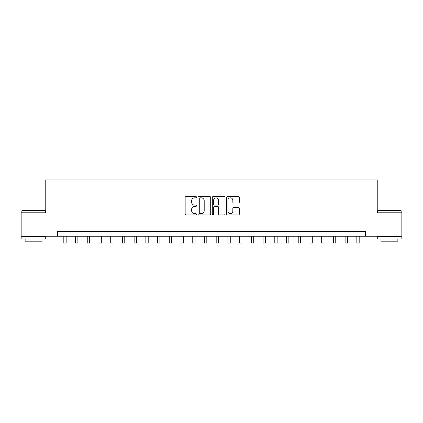 <?xml version="1.0" encoding="UTF-8"?>
<svg xmlns="http://www.w3.org/2000/svg" width="423" height="423" viewBox="0 0 423 423"><rect width="100%" height="100%" fill="white"/><g stroke="black" fill="none" stroke-linecap="round" stroke-linejoin="round"><path stroke-width="0.63" d="M196.499 197.197A0.645 0.645 0 0 0 195.854 196.552L186.072 196.552A0.92 0.92 0 0 0 185.152 197.472L185.152 214.038A0.92 0.92 0 0 0 186.072 214.963L195.854 214.963A0.645 0.645 0 0 0 196.499 214.318A0.645 0.645 0 0 0 195.854 213.673L194.585 213.673A2.945 2.945 0 0 1 191.64 210.728L191.64 209.348A2.945 2.945 0 0 1 194.585 206.403L195.854 206.403A0.645 0.645 0 0 0 196.499 205.758A0.645 0.645 0 0 0 195.854 205.113L194.585 205.113A2.945 2.945 0 0 1 191.64 202.168L191.64 200.788A2.945 2.945 0 0 1 194.585 197.842L195.854 197.842A0.645 0.645 0 0 0 196.499 197.197M238.398 203.04A0.92 0.92 0 0 0 239.318 202.12L239.318 197.472A0.92 0.92 0 0 0 238.398 196.552L227.537 196.552A0.92 0.92 0 0 0 226.617 197.472L226.617 214.038A0.92 0.92 0 0 0 227.537 214.963L238.398 214.963A0.92 0.92 0 0 0 239.318 214.038L239.318 208.428A0.92 0.92 0 0 0 238.398 207.508L233.75 207.508A0.92 0.92 0 0 0 232.83 208.428L232.83 211.209A2.464 2.464 0 0 1 230.366 213.673A2.464 2.464 0 0 1 227.907 211.209L227.907 200.301A2.464 2.464 0 0 1 230.366 197.842A2.464 2.464 0 0 1 232.83 200.301L232.83 202.12A0.92 0.92 0 0 0 233.75 203.04L238.398 203.04M57.486 236.23L21.15 236.23L21.15 212.79L45.763 212.79L45.763 179.971L377.237 179.971L377.237 212.79L401.85 212.79L401.85 236.23L365.514 236.23L365.514 231.545L57.486 231.545L57.486 236.23L365.514 236.23M210.696 197.472A0.92 0.92 0 0 0 209.776 196.552L198.916 196.552A0.92 0.92 0 0 0 197.996 197.472L197.996 214.038A0.92 0.92 0 0 0 198.916 214.963L209.776 214.963A0.92 0.92 0 0 0 210.696 214.038L210.696 197.472M213.224 196.552L224.084 196.552A0.92 0.92 0 0 1 225.004 197.472L225.004 214.038A0.92 0.92 0 0 1 224.084 214.963L219.437 214.963A0.92 0.92 0 0 1 218.517 214.038L218.517 207.323A0.92 0.92 0 0 0 217.596 206.403L214.514 206.403A0.92 0.92 0 0 0 213.594 207.323L213.594 214.318A0.645 0.645 0 0 1 212.949 214.963A0.645 0.645 0 0 1 212.304 214.318L212.304 197.472A0.92 0.92 0 0 1 213.224 196.552M199.926 197.842A0.645 0.645 0 0 0 199.281 198.487L199.281 213.028A0.645 0.645 0 0 0 199.926 213.673L201.258 213.673A2.945 2.945 0 0 0 204.203 210.728L204.203 200.788A2.945 2.945 0 0 0 201.258 197.842L199.926 197.842M218.517 200.349A2.464 2.464 0 0 0 216.058 197.885A2.464 2.464 0 0 0 213.594 200.349L213.594 204.193A0.92 0.92 0 0 0 214.514 205.113L217.596 205.113A0.92 0.92 0 0 0 218.517 204.193L218.517 200.349M63.815 236.23L63.815 243.029L66.157 243.029L66.157 236.23M75.537 236.23L75.537 243.029L77.88 243.029L77.88 236.23M87.254 236.23L87.254 243.029L89.602 243.029L89.602 236.23M98.977 236.23L98.977 243.029L101.324 243.029L101.324 236.23M110.699 236.23L110.699 243.029L113.041 243.029L113.041 236.23M22.133 210.443L45.012 210.443L45.298 210.728L21.853 210.728L22.133 210.443M33.576 239.043L21.853 239.043L21.853 236.7L45.298 236.7L45.298 239.043L33.576 239.043M42.014 239.043L42.014 241.2L25.137 241.2L25.137 239.043M377.988 210.443L400.867 210.443L401.147 210.728L377.702 210.728L377.988 210.443M389.424 239.043L377.702 239.043L377.702 236.7L401.147 236.7L401.147 239.043L389.424 239.043M397.863 239.043L397.863 241.2L380.986 241.2L380.986 239.043M122.421 236.23L122.421 243.029L124.764 243.029L124.764 236.23M134.139 236.23L134.139 243.029L136.486 243.029L136.486 236.23M145.861 236.23L145.861 243.029L148.209 243.029L148.209 236.23M157.583 236.23L157.583 243.029L159.926 243.029L159.926 236.23M169.306 236.23L169.306 243.029L171.648 243.029L171.648 236.23M181.023 236.23L181.023 243.029L183.371 243.029L183.371 236.23M192.745 236.23L192.745 243.029L195.093 243.029L195.093 236.23M204.468 236.23L204.468 243.029L206.81 243.029L206.81 236.23M216.19 236.23L216.19 243.029L218.532 243.029L218.532 236.23M227.907 236.23L227.907 243.029L230.255 243.029L230.255 236.23M239.63 236.23L239.63 243.029L241.977 243.029L241.977 236.23M251.352 236.23L251.352 243.029L253.694 243.029L253.694 236.23M263.074 236.23L263.074 243.029L265.417 243.029L265.417 236.23M274.791 236.23L274.791 243.029L277.139 243.029L277.139 236.23M286.514 236.23L286.514 243.029L288.861 243.029L288.861 236.23M298.236 236.23L298.236 243.029L300.579 243.029L300.579 236.23M309.959 236.23L309.959 243.029L312.301 243.029L312.301 236.23M321.676 236.23L321.676 243.029L324.023 243.029L324.023 236.23M333.398 236.23L333.398 243.029L335.746 243.029L335.746 236.23M345.12 236.23L345.12 243.029L347.463 243.029L347.463 236.23M356.843 236.23L356.843 243.029L359.185 243.029L359.185 236.23M21.853 212.79L21.853 210.728M27.199 236.7L27.199 236.23M39.952 236.7L39.952 236.23M45.298 212.79L45.298 210.728M377.702 212.79L377.702 210.728M383.048 236.7L383.048 236.23M395.801 236.7L395.801 236.23M401.147 212.79L401.147 210.728"/></g></svg>
